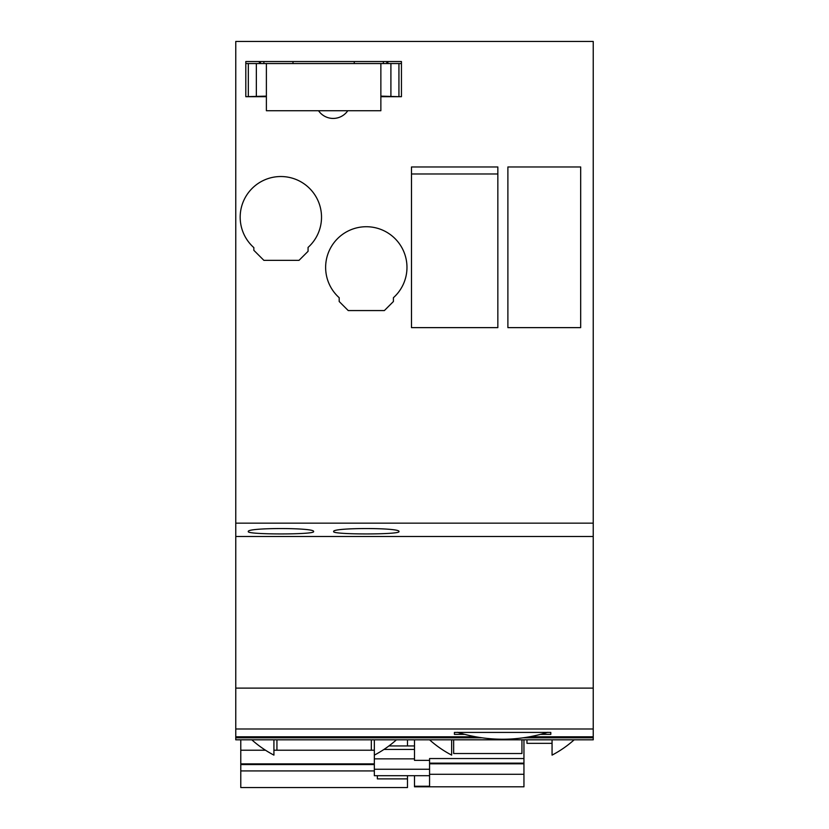 <?xml version="1.0" encoding="UTF-8"?>
<svg xmlns="http://www.w3.org/2000/svg" width="829" height="829" viewBox="0 0 829 829"><rect width="100%" height="100%" fill="white"/><g stroke="black" fill="none" stroke-linecap="round" stroke-linejoin="round"><path stroke-width="1.24" d="M235.768 41.45L235.768 739.81L593.232 739.81L593.232 41.45L235.768 41.45M552.062 739.81L552.062 755.115L552.062 743.344L526.964 743.344L526.964 739.81M451.65 739.81L451.65 755.115L451.65 739.81M374.335 739.81L374.335 755.115L374.335 739.81M273.922 739.81L273.922 755.115L273.922 739.81M235.768 736.794L475.691 736.794M529.544 736.794L593.232 736.794M235.768 728.981L593.232 728.981M454.416 732.411L454.416 734.37L454.416 732.411L550.808 732.411L550.808 734.37L540.612 734.37M454.416 734.37L464.613 734.37M235.768 536.487L593.232 536.487M235.768 523.151L593.232 523.151M313.58 531.565C315.662 534.736 246.213 534.726 248.317 531.565C246.223 527.534 315.704 527.545 313.58 531.565M398.936 531.565C401.018 534.736 331.569 534.726 333.662 531.565C331.579 527.534 401.049 527.545 398.936 531.565M580.683 166.971L580.683 327.631L507.887 327.631L507.887 166.971L580.683 166.971M497.846 327.631L497.846 166.971L411.485 166.971L411.485 327.631L497.846 327.631L497.846 173.986L411.485 173.986L411.485 327.631M393.412 297.704A40.662 40.662 0 0 0 395.588 239.177A40.662 40.662 0 0 0 337.02 239.177A40.662 40.662 0 0 0 339.185 297.704L339.185 301.518L348.232 310.564L384.376 310.564L393.412 301.518L393.412 297.704M308.067 247.415A40.662 40.662 0 0 0 310.036 188.877A40.662 40.662 0 0 0 251.467 189.085A40.662 40.662 0 0 0 253.84 247.602L253.84 250.306L263.881 260.347L299.02 260.347L308.067 251.311L308.067 247.415M318.543 110.734A17.741 17.741 0 0 0 347.786 110.734M380.863 96.682L401.443 96.682L401.443 61.533L245.809 61.533L245.809 96.682L266.389 96.682M259.363 63.543L259.363 61.533M387.889 63.543L387.889 61.533M260.461 63.543L260.461 61.533M386.791 63.543L386.791 61.533M292.989 63.543L292.989 61.533M354.263 63.543L354.263 61.533M263.881 63.543L263.881 61.533M383.371 63.543L383.371 61.533M550.808 732.411L550.808 734.37M457.359 732.297C487.525 741.54 517.7 741.54 547.865 732.297M407.474 739.81L407.474 745.945M374.335 770.918L240.783 770.918L240.783 787.55L407.474 787.55L407.474 775.695M407.474 778.877L377.35 778.877L377.35 775.695M374.335 750.224L273.922 750.224M265.487 750.224L240.783 750.224L240.783 739.81M374.335 763.882L240.783 763.882L240.783 750.224M374.335 764.556L240.783 764.556L240.783 763.882M240.783 770.918L240.783 764.556M371.319 750.224L371.319 739.81M276.938 750.224L276.938 739.81M414.5 786.255L429.567 786.255L429.567 769.25L374.335 769.25L374.335 775.695L414.5 775.695L414.5 786.804L523.949 786.804L523.949 774.286L429.567 774.286M523.949 739.81L523.949 758.545L429.567 758.545L429.567 760.359L414.5 760.359L414.5 749.437L383.972 749.437M429.567 769.25L429.567 760.359M388.946 745.945L414.5 745.945L414.5 739.81M453.66 739.81L453.66 753.53L521.938 753.53L521.938 739.81M429.567 763.146L523.949 763.146L523.949 774.286M523.949 758.545L523.949 763.146M414.5 745.945L414.5 749.437M374.335 769.25L374.335 758.856L414.5 758.856M374.335 758.856L374.335 749.437M429.567 763.81L523.949 763.81M266.389 63.543L380.863 63.543L380.863 96.133L398.936 96.682L398.936 63.543L380.863 63.543L380.863 110.734L266.389 110.734L266.389 63.543L245.809 63.543L245.809 96.682L266.389 96.133L266.389 63.543M398.936 96.682L401.443 96.682L401.443 63.543L398.936 63.543M308.056 63.543L339.185 63.543M285.974 63.543L361.278 63.543M248.317 63.543L248.317 96.682M235.768 737.8L482.012 737.8M523.213 737.8L593.232 737.8M235.768 688.111L593.232 688.111M414.5 775.695L429.567 775.695M390.905 63.543L390.905 96.568M256.348 63.543L256.348 96.568M552.062 755.115A108.444 108.444 0 0 0 574.176 739.81M429.546 739.81A108.444 108.444 0 0 0 451.65 755.115M374.335 755.115A108.444 108.444 0 0 0 396.438 739.81M251.809 739.81A108.444 108.444 0 0 0 273.922 755.115"/></g></svg>
